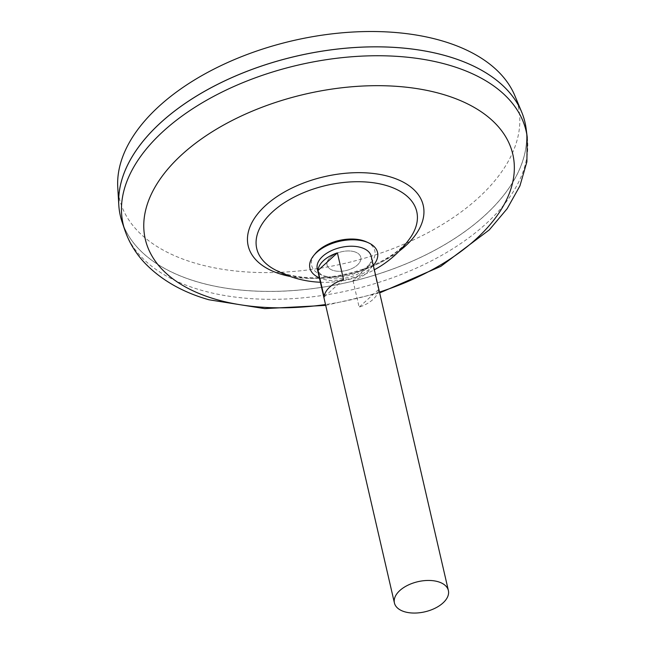 <?xml version="1.0" encoding="UTF-8"?>
<svg xmlns="http://www.w3.org/2000/svg" width="645" height="645" viewBox="0 0 645 645"><rect width="100%" height="100%" fill="white"/><g stroke="black" fill="none" stroke-linecap="round" stroke-linejoin="round"><path stroke-width="0.48" stroke-dasharray="3.23 2.42" d="M354.307 251.719A17.302 9.667 -13 0 1 357.37 265.039A17.302 9.667 -13 0 1 333.53 270.545A17.302 9.667 -13 0 1 330.458 257.226A17.302 9.667 -13 0 1 354.307 251.719A17.302 9.667 -13 0 1 357.37 265.039A17.302 9.667 -13 0 1 333.53 270.545A17.302 9.667 -13 0 1 330.458 257.226A17.302 9.667 -13 0 1 354.307 251.719M371.214 256.299A27.687 15.464 -13 0 1 357.773 274.069A27.687 15.464 -13 0 1 327.62 277.592A27.687 15.464 -13 0 1 317.259 268.755M353.017 280.583L359.144 307.157A27.687 15.464 167 0 0 378.526 289.597L372.391 263.031A27.687 15.464 -13 0 1 353.017 280.583L372.391 263.031M514.839 95.67A204.675 114.334 -13 0 1 426.95 233.24A204.675 114.334 -13 0 1 195.87 263.378A204.675 114.334 -13 0 1 117.761 187.348M524.998 122.421A207.642 115.995 -13 0 1 424.176 255.67A207.642 115.995 -13 0 1 198.023 282.05A207.642 115.995 -13 0 1 122.107 222.017M447.307 56.228A207.609 115.979 -13 0 1 524.966 122.445A207.609 115.979 -13 0 1 424.176 255.678A207.609 115.979 -13 0 1 198.055 282.067A207.609 115.979 -13 0 1 120.389 215.849A207.609 115.979 -13 0 1 221.179 82.608A207.609 115.979 -13 0 1 447.307 56.228M454.644 58.493A207.609 115.979 -13 0 1 524.966 122.413A207.609 115.979 -13 0 1 424.168 255.654A207.609 115.979 -13 0 1 198.047 282.034A207.609 115.979 -13 0 1 120.381 215.817A207.609 115.979 -13 0 1 155.566 127.541M526.135 128.734A207.642 115.995 -13 0 1 419.274 258.048A207.642 115.995 -13 0 1 198.031 282.083A207.642 115.995 -13 0 1 120.357 215.841L120.381 215.817M287.452 274.738A82.117 45.868 -13 0 1 274.367 269.425L286.114 274.157C311.825 280.833 340.141 278.172 371.06 266.183C388.113 258.758 400.537 250.155 408.341 240.383L410.067 238.094A82.117 45.868 -13 0 1 400.61 248.623A82.117 45.868 -13 0 1 287.452 274.738M378.526 289.597L359.144 307.157M343.535 279.438L324.161 296.99M366.384 241.851A32.427 18.116 -13 0 1 368.44 265.458A32.427 18.116 -13 0 1 323.758 275.762A32.427 18.116 -13 0 1 315.268 253.646M373.318 265.393A34.701 19.382 -13 0 1 322.879 279.108A34.701 19.382 -13 0 1 319.364 277.85M527.239 137.296A206.795 115.52 -13 0 1 420.814 266.071A206.795 115.52 -13 0 1 200.482 290.008A206.795 115.52 -13 0 1 124.864 230.192M379.47 292.072A188.598 105.353 -13 0 1 325.523 304.529M399.118 251.187A89.84 50.189 -13 0 1 289.944 276.399M325.717 305.375L379.671 292.919M320.38 282.252A104.482 104.482 0 0 0 374.334 269.795"/><path stroke-width="0.97" d="M394.426 602.986L317.259 268.755A27.687 15.464 -13 0 1 330.708 250.994A27.687 15.464 -13 0 1 360.861 247.47A27.687 15.464 -13 0 1 371.214 256.299L448.38 590.53A27.687 15.464 -13 0 1 434.94 608.291A27.687 15.464 -13 0 1 404.778 611.815A27.687 15.464 -13 0 1 394.426 602.986A27.687 15.464 -13 0 1 407.866 585.217A27.687 15.464 -13 0 1 438.019 581.693A27.687 15.464 -13 0 1 448.38 590.53M120.357 215.841A207.642 115.995 -13 0 1 118.785 204.917L117.761 187.348A204.675 114.334 -13 0 1 227.048 62.799A204.675 114.334 -13 0 1 441.599 40.732A204.675 114.334 -13 0 1 514.839 95.67L521.62 111.916A207.642 115.995 -13 0 1 524.998 122.421M325.717 305.375L264.611 308.616L208.899 299.764C182.341 292.193 160.863 279.833 144.48 262.676C135.547 253.09 129.008 242.254 124.864 230.192L122.107 222.017A207.642 115.995 -13 0 1 216.325 85.011A207.642 115.995 -13 0 1 447.324 56.204A207.642 115.995 -13 0 1 521.62 111.916M155.566 127.541A207.609 115.979 -13 0 1 447.299 56.196A207.609 115.979 -13 0 1 454.644 58.493M118.785 204.917A207.642 115.995 -13 0 1 229.652 78.569A207.642 115.995 -13 0 1 447.316 56.18A207.642 115.995 -13 0 1 526.135 128.734L527.239 137.296A206.795 115.52 -13 0 0 448.751 65.056A206.795 115.52 -13 0 0 218.695 93.743A206.795 115.52 -13 0 0 124.864 230.192M320.38 282.252A104.482 104.482 0 0 1 274.367 269.425L274.367 269.425A82.117 45.868 -13 0 1 272.883 211.52A82.117 45.868 -13 0 1 386.041 185.413A82.117 45.868 -13 0 1 410.067 238.094L410.067 238.094A104.482 104.482 0 0 1 374.334 269.795M337.4 252.864L343.535 279.438A27.687 15.464 167 0 0 324.161 296.99L318.025 270.424A27.687 15.464 -13 0 1 337.4 252.864L318.025 270.424M319.364 277.85A34.701 19.382 -13 0 1 313.793 255.444L315.268 253.646A32.427 18.116 -13 0 1 318.001 250.8A32.427 18.116 -13 0 1 362.692 240.488A32.427 18.116 -13 0 1 366.384 241.851L368.497 242.81A34.701 19.382 -13 0 1 373.318 265.393M313.793 255.444A34.701 19.382 -13 0 1 364.538 241.359A34.701 19.382 -13 0 1 368.497 242.81M325.523 304.529A188.598 105.353 -13 0 1 215.841 299.336A188.598 105.353 -13 0 1 182.374 154.147A188.598 105.353 -13 0 1 442.268 94.17A188.598 105.353 -13 0 1 510.977 188.679A188.598 105.353 -13 0 1 379.47 292.072M289.944 276.399A89.84 50.189 -13 0 1 281.776 274.431A89.84 50.189 -13 0 1 265.837 205.271A89.84 50.189 -13 0 1 389.636 176.706A89.84 50.189 -13 0 1 399.118 251.187M379.671 292.919L440.793 266.369L489.305 229.886L507.155 208.698L519.926 185.881L526.884 161.798L527.239 137.296"/></g></svg>
